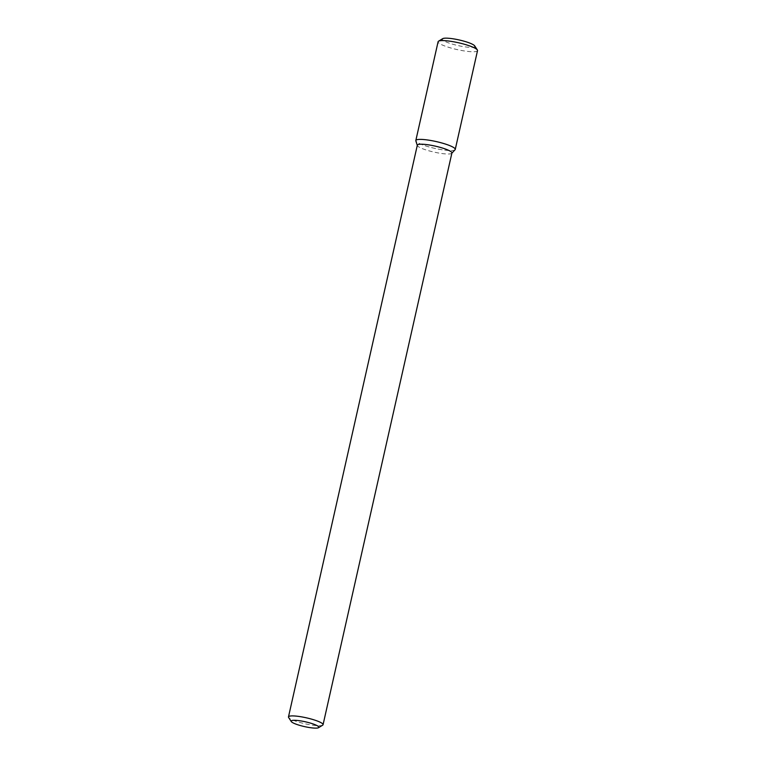 <?xml version="1.0" encoding="UTF-8"?>
<svg xmlns="http://www.w3.org/2000/svg" width="766" height="766" viewBox="0 0 766 766"><rect width="100%" height="100%" fill="white"/><g stroke="black" fill="none" stroke-linecap="round" stroke-linejoin="round"><path stroke-width="0.57" stroke-dasharray="3.83 2.87" d="M455.081 149.743A20.213 3.476 12.7 0 1 434.772 148.374A20.213 3.476 12.7 0 1 415.852 140.906M451.902 153.009A17.723 3.045 12.7 0 1 451.749 153.286A17.723 3.045 12.7 0 1 433.939 152.08A17.723 3.045 12.7 0 1 417.336 145.53A17.723 3.045 12.7 0 1 417.317 145.214M322.687 725.163A17.723 3.045 12.7 0 1 305.098 723.784A17.723 3.045 12.7 0 1 288.629 717.493M455.253 149.427A20.213 3.476 12.7 0 1 434.772 148.374A20.213 3.476 12.7 0 1 415.823 140.532M477.524 50.613A20.213 3.476 12.7 0 1 457.043 49.56A20.213 3.476 12.7 0 1 438.095 41.728M474.69 45.883A16.66 2.863 12.7 0 1 457.944 45.558A16.66 2.863 12.7 0 1 442.681 38.664"/><path stroke-width="1.15" d="M417.279 145.368L415.852 140.906A20.213 3.476 12.7 0 1 423.952 139.565A20.213 3.476 12.7 0 1 445.707 144.152A20.213 3.476 12.7 0 1 455.081 149.743L451.873 153.162M291.291 721.562L288.629 717.493A17.723 3.045 12.7 0 1 288.476 716.909L417.317 145.214A17.723 3.045 12.7 0 1 424.441 144.362A17.723 3.045 12.7 0 1 442.767 148.135A17.723 3.045 12.7 0 1 451.902 153.009L323.06 724.703A17.723 3.045 12.7 0 1 322.687 725.163L318.532 727.7A14.181 2.442 12.7 0 1 304.466 726.589A14.181 2.442 12.7 0 1 291.291 721.562A14.181 2.442 12.7 0 1 296.873 720.413A14.181 2.442 12.7 0 1 312.576 723.774A14.181 2.442 12.7 0 1 318.532 727.7M288.476 716.909A17.723 3.045 12.7 0 1 295.599 716.057A17.723 3.045 12.7 0 1 313.926 719.839A17.723 3.045 12.7 0 1 323.06 724.703M423.952 139.565A20.213 3.476 12.7 0 1 444.835 143.874A20.213 3.476 12.7 0 1 455.253 149.427L477.524 50.613A20.213 3.476 12.7 0 0 477.352 49.953A20.213 3.476 12.7 0 0 446.214 40.761A20.213 3.476 12.7 0 0 438.525 41.201A20.213 3.476 12.7 0 0 438.095 41.728L415.823 140.532A20.213 3.476 12.7 0 1 423.952 139.565M438.525 41.201L442.681 38.664A16.66 2.863 12.7 0 1 449.02 38.3A16.66 2.863 12.7 0 1 474.69 45.883L477.352 49.953"/></g></svg>
